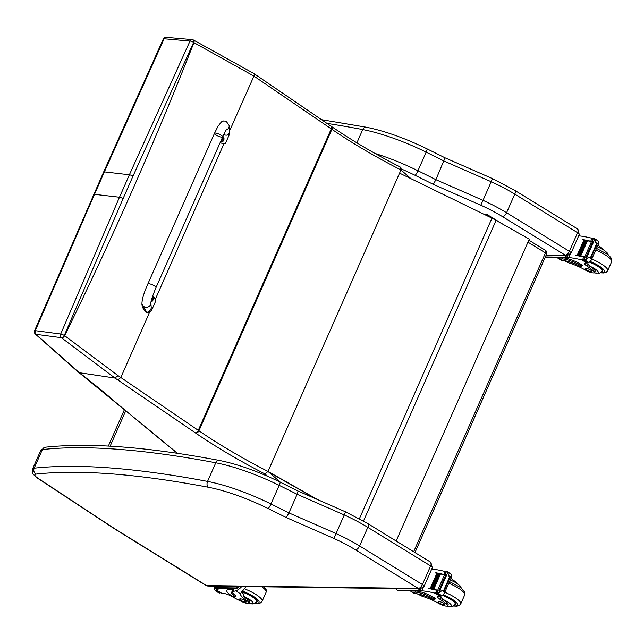 <?xml version="1.0" encoding="UTF-8"?>
<svg xmlns="http://www.w3.org/2000/svg" width="644" height="644" viewBox="0 0 644 644"><rect width="100%" height="100%" fill="white"/><g stroke="black" fill="none" stroke-linecap="round" stroke-linejoin="round"><path stroke-width="0.97" d="M147.846 283.948L214.5 133.316A4.468 1.079 23.9 0 1 218.493 133.912A4.468 1.079 23.9 0 1 222.671 136.93A4.468 1.079 23.9 0 1 218.678 136.335A4.468 1.079 23.9 0 1 214.5 133.316A4.468 1.079 23.9 0 1 218.493 133.912A4.468 1.079 23.9 0 1 222.671 136.93L156.017 287.562A4.468 1.079 23.9 0 0 151.839 284.551A4.468 1.079 23.9 0 0 147.846 283.948C144.071 292.481 142.099 298.953 141.946 303.348A4.468 4.299 -4.4 0 0 144.65 306.971A4.468 4.299 -4.4 0 0 150.857 302.752L151.284 308.178C148.74 313.91 145.713 313.427 142.203 306.713L141.946 303.348M152.676 296.063A12.276 9.443 -83.5 0 1 155.824 300.756L151.437 310.666L147.243 313.056L142.018 304.298M229.409 128.341L229.779 133.606L225.4 143.515A12.276 9.443 -83.5 0 1 223.267 143.588A12.276 9.443 -83.5 0 1 220.2 142.517M223.734 134.604C227.34 135.997 229.304 134.838 229.618 131.118L229.2 125.604A4.468 4.299 175.6 0 1 226.157 130.016M151.718 301.553A2.93 2.254 96.5 0 1 151.01 301.803L152.483 296.634A2.826 2.174 -83.5 0 1 153.111 299.75A2.826 2.174 -83.5 0 1 151.018 301.73M152.065 297.898A3.808 1.988 122.8 0 1 151.984 298.212L151.372 298.462M151.767 299.404A1.022 0.789 -83.5 0 0 151.815 299.283A2252.809 696.172 20.8 0 0 152.66 299.468L152.757 299.524A3.808 1.175 -159.2 0 0 152.419 299.17L152.258 298.397A3.808 2.504 -53.9 0 0 152.387 297.697A1.562 1.199 96.5 0 0 152.177 297.544M151.404 300.152A3.808 2.496 -53.4 0 0 151.646 299.798L152.25 299.549A3.808 0.652 26.8 0 1 152.612 299.854A1.562 1.199 96.5 0 0 152.757 299.524M151.509 299.774L152.25 299.549M221.133 141.897A2.93 2.254 -83.5 0 1 220.956 141.889A2.93 2.254 -83.5 0 1 220.522 141.785M223.033 136.608A2.93 2.254 96.5 0 0 222.872 136.48A2.826 2.174 -83.5 0 1 223.693 140.32A2.826 2.174 -83.5 0 1 220.651 141.503M222.51 139.515A1.022 0.789 -83.5 0 0 222.558 139.402A2252.809 696.172 20.8 0 0 223.396 139.587L223.5 139.643A3.808 1.175 -159.2 0 0 223.162 139.289L223.001 138.516A3.808 2.504 -53.9 0 0 223.13 137.816A1.562 1.199 96.5 0 0 222.88 137.647A3.808 1.988 122.8 0 1 222.719 138.323L222.116 138.581A3.808 1.159 -159.5 0 0 221.979 138.5M222.719 138.323L221.939 138.581M221.81 138.871A3.808 0.668 27.1 0 1 221.947 138.951L222.108 139.724A3.808 1.996 122.4 0 1 221.665 140.392A1.562 1.199 96.5 0 0 221.914 140.561A3.808 2.496 -53.4 0 0 222.381 139.917L222.993 139.668A3.808 0.652 26.8 0 1 223.355 139.973A1.562 1.199 96.5 0 0 223.5 139.643M222.027 139.853L222.993 139.668M221.512 139.772L222.784 139.611M222.558 139.402L222.156 139.201M223.162 139.289L222.317 139.297L222.132 138.38M264.99 473.968L267.993 471.44A210.862 50.731 23.8 0 1 198.924 430.78A2.979 1.779 124.5 0 1 195.848 433.203A213.84 51.448 -156.2 0 0 264.99 473.968L267.687 476.319M112.386 399.634L152.097 432.607A2.979 2.206 -50.3 0 0 152.837 432.961L78.987 372.602M118.029 375.629L64.642 335.677A598.421 201.524 -130.5 0 1 64.303 335.411L123.06 198.626A2552.502 1521.981 -55.6 0 0 132.97 176.166L193.619 42.448L253.808 76.024L331.257 128.856A119.116 28.658 23.8 0 1 331.902 129.299L198.924 430.78A119.116 28.658 -156.2 0 0 198.28 430.345L120.831 377.505A750.687 179.555 -156.3 0 0 118.029 375.629L114.994 378.06L79.067 372.667M79.711 372.948A558.573 102.106 -130 0 1 76.515 370.268L35.927 334.3A2.979 1.763 132.7 0 1 35.307 334.011L35.501 334.188A2.979 1.771 132.8 0 1 35.404 334.099M149.384 312.759L120.831 377.505L117.78 379.944L195.221 432.768A116.137 27.942 23.8 0 1 195.848 433.203M123.06 198.626A2.979 0.7 -156.1 0 0 119.478 197.233L60.705 334.027A2.979 0.467 22.8 0 1 64.303 335.411A2.979 1.401 128.6 0 1 61.365 337.681A598.55 202.989 49.6 0 0 61.695 337.947L114.994 378.06A748.803 180.143 23.8 0 1 117.78 379.944M132.97 176.166A2.979 0.733 -156.2 0 0 129.38 174.782L129.38 174.782A2549.556 1520.218 124.4 0 1 119.478 197.233L94.475 194.327A2510.409 1496.881 -55.6 0 0 104.384 171.876A2.979 0.733 -156.3 0 0 103.628 172.037L34.591 330.654A2.979 0.443 23.2 0 1 35.283 330.654L60.705 334.027A2.979 2.286 97.5 0 0 61.365 337.681L35.927 334.3A2.979 2.286 -82.4 0 1 35.283 330.654L94.475 194.327A2.979 0.7 -156.1 0 0 93.726 194.464A2.979 0.7 -156.1 0 0 93.718 194.48M193.321 39.96A2.979 1.562 115.1 0 1 193.474 40.017L193.176 39.872A2.979 1.554 115.1 0 0 192.83 39.791A2.979 2.262 95.1 0 0 192.186 39.606A2.979 2.262 95.1 0 0 190.02 41.047L129.38 174.782L104.384 171.876L164.099 38.769A2.979 2.262 -85 0 1 166.249 37.328A2.979 2.262 -85 0 1 166.257 37.328A2.979 2.262 -85 0 1 166.353 37.344M253.768 73.48L254.549 74.72L230.021 129.943M166.257 37.336L192.186 39.606A2.979 2.262 95.1 0 0 192.178 39.606A2.979 2.979 0 0 1 193.176 39.872A2.979 1.554 115.1 0 1 193.619 42.448A2.979 0.958 -155.1 0 0 190.02 41.047L164.099 38.769A2.979 0.982 -155.5 0 0 163.278 39.059A2.979 0.982 -155.5 0 0 163.27 39.083M195.221 432.768A2.979 1.763 124.3 0 0 198.28 430.345L331.257 128.856A2.979 1.763 -55.7 0 0 331.048 126.184L331.684 126.618A2.979 1.779 -55.5 0 1 331.902 129.299A210.862 50.731 -156.2 0 0 400.971 169.952L400.302 167.198L400.906 167.432M253.656 73.408L254.549 74.72M309.378 495.123L309.056 495.856M410.969 178.662L400.971 169.952L267.993 471.44L280.373 482.219M155.26 299.436L223.983 143.628M331.048 126.184L253.825 73.496L193.474 40.017A2.979 1.562 115.1 0 1 193.925 42.593A2553.291 1522.448 124.4 0 1 64.642 335.677A2.979 1.409 128.7 0 1 61.695 337.947M359.392 518.734L491.968 218.171L399.57 173.131M316.148 498.963L268.773 472.124M268.049 471.489L317.87 499.72M491.968 218.171A47.648 11.463 23.8 0 1 496.089 220.409L529.296 239.133L396.149 540.992M444.988 157.941L435.883 179.676A598.171 143.926 -156.2 0 0 417.948 170.749A4.403 0.741 116.2 0 1 415.106 175.313A593.768 142.871 23.8 0 1 433.323 184.385L435.883 179.676L483.016 200.34L491.227 181.721A59.554 14.329 23.8 0 1 514.781 194.126L506.57 212.745A59.554 14.329 -156.2 0 0 483.016 200.34L480.786 205.195A55.151 13.266 23.8 0 1 502.489 216.626L565.287 255.201A4.403 2.109 -58.4 0 0 569.376 251.321L506.57 212.745A4.403 2.109 121.6 0 1 502.489 216.626M565.287 255.201L567.058 255.716L571.067 253.092A4.468 1.079 -156.2 0 0 569.376 251.321L577.588 232.701A4.468 1.079 23.8 0 1 579.278 234.472L577.531 228.918A4.403 2.109 121.6 0 1 577.588 232.701L514.781 194.126A4.403 2.109 121.6 0 0 514.733 190.342L492.523 178.638L445.141 157.861L426.988 148.828A4.403 0.741 116.2 0 1 426.159 152.137A598.171 143.926 23.8 0 1 444.094 161.056L491.227 181.721L492.451 178.742M355.52 549.847A4.403 2.109 -58.4 0 0 359.61 545.967A59.554 14.329 -156.2 0 0 336.055 533.562L333.817 538.408A55.151 13.266 23.8 0 1 355.52 549.847L418.334 588.447L206.483 585.565L114.817 528.788A10.481 2.52 23.8 0 1 114.197 528.394L38.149 478.371A10.481 2.52 23.8 0 1 36.008 474.105A4.403 3.953 -96.3 0 1 34.18 468.18A14.893 3.582 -156.2 0 0 32.578 468.977L40.789 450.357L45.466 447.194C89.645 442.484 147.516 446.88 219.089 460.388C237.628 464.107 257.946 471.328 280.019 482.05L298.172 491.082L345.554 511.851L367.764 523.556A4.403 2.109 121.6 0 1 367.821 527.347L430.619 565.923A4.468 1.079 23.8 0 1 432.317 567.686L430.562 562.131A4.403 2.109 121.6 0 1 430.619 565.923L422.408 584.535L359.61 545.967L367.821 527.347A59.554 14.329 23.8 0 0 344.266 514.942L345.482 511.964M298.019 491.155L297.126 494.278L344.266 514.942L336.055 533.562L288.914 512.898L297.126 494.278A598.171 143.926 23.8 0 0 279.19 485.351A4.403 0.741 116.2 0 0 280.019 482.05M36.008 474.105A711.773 171.264 23.8 0 1 208.326 487.25A73.014 17.565 23.8 0 1 268.137 508.535A4.403 0.741 -63.8 0 0 270.979 503.97A598.171 143.926 -156.2 0 1 288.914 512.898L286.355 517.599L333.817 538.408M418.334 588.447L420.089 588.938L424.106 586.306A4.468 1.079 -156.2 0 0 422.408 584.535A4.403 2.109 -58.4 0 1 418.318 588.423M564.249 260.635L568.958 262.977A20.761 4.999 23.8 0 1 585.485 270.134A6.561 1.578 23.8 0 0 594.525 272.541A6.561 1.578 23.8 0 0 593.527 270.995L594.138 269.627A6.561 1.578 23.8 0 1 595.128 271.172L594.525 272.541M558.268 258.429L560.723 259.935A13.508 6.464 -58.4 0 0 561.971 260.377L562.526 260.442A16.881 4.057 -156.2 0 1 579.471 265.996A1.868 0.451 -156.2 0 0 581.725 266.511A1.868 0.451 -156.2 0 0 581.017 265.763A14.619 3.518 -156.2 0 0 562.252 258.944L560.047 258.912A13.508 6.464 121.6 0 1 558.268 258.429A13.508 6.464 121.6 0 1 557.398 257.64M566.116 257.511L568.821 257.552A63.313 15.231 23.8 0 1 581.854 259.902L584.414 259.315M584.808 257.487L583.738 257.077A63.313 15.231 -156.2 0 0 575.728 255.378L576.469 255.507M589.147 257.262L591.627 258.791L591.264 257.238L589.147 257.262L584.245 260.675A5.015 1.208 -156.2 0 1 583.617 260.57L585.13 257.133A5.015 1.208 -156.2 0 1 584.672 257.028A63.313 15.231 -156.2 0 0 575.841 255.121M584.672 257.028L591.442 241.693A63.313 15.231 -156.2 0 0 587.288 240.711M580.711 256.038L580.019 255.885A63.313 15.231 -156.2 0 1 580.711 256.038L587.433 240.8L586.692 240.566A63.313 15.231 -156.2 0 0 585.847 240.405M579.278 255.724L578.602 255.588A63.313 15.231 -156.2 0 1 579.278 255.724L586 240.494L585.283 240.276A63.313 15.231 -156.2 0 0 584.454 240.123M577.893 255.443L577.233 255.322A63.313 15.231 -156.2 0 1 577.893 255.443L584.607 240.212L583.907 240.011A63.313 15.231 -156.2 0 0 582.603 239.785L583.343 239.914M591.796 241.645L590.725 241.234A63.313 15.231 -156.2 0 0 582.715 239.528M590.725 241.234L591.965 238.409L591.458 238.127A63.313 15.231 -156.2 0 0 578.69 235.809M592.85 240.188L591.458 238.127M568.821 257.552L570.238 254.348M580.059 255.773L586.692 240.566L579.978 255.805M578.65 255.483L585.283 240.276L578.562 255.507M577.274 255.217L583.907 240.011L577.193 255.241M593.527 270.995A32.828 7.897 23.8 0 0 587.111 266.197A7.656 1.843 23.8 0 1 584.672 263.46A7.656 1.843 23.8 0 1 585.718 263.034A42.206 10.151 23.8 0 1 586.926 263.018A1.489 0.692 -56.3 0 0 586.974 263.018L587.256 262.808A5.015 1.208 -156.2 0 1 587.57 262.72L589.582 261.883L591.321 260.079L591.627 258.791M590.781 256.94L596.473 244.028L595.676 242.474L598.155 243.996L598.695 243.352L598.501 241.653L597.366 240.51M591.442 241.693A5.015 1.208 -156.2 0 0 591.892 241.798L593.414 238.361A5.015 1.208 -156.2 0 0 594.042 238.465L594.694 238.868L595.676 242.474M598.155 243.996L596.473 244.028M562.252 258.944L562.743 257.833L560.53 257.801A12.26 5.86 121.6 0 1 559.612 257.664M562.743 257.833A14.619 3.518 23.8 0 1 581.508 264.66A1.868 0.451 23.8 0 1 582.216 265.4L581.725 266.511M587.65 262.704A7.656 1.843 -156.2 0 0 587.819 262.833L588.028 264.129L589.638 266.117A32.828 7.897 23.8 0 1 594.138 269.627M594.042 238.465L598.059 240.937M587.28 257.004A2.343 0.564 -156.2 0 0 586.917 257.069A5.015 1.208 -156.2 0 0 586.917 257.069L593.631 241.838M586.612 257.181L586.177 257.214A5.015 1.208 -156.2 0 0 586.612 257.181L586.716 256.94M583.617 260.57L587.256 262.808M604 250.146A6.561 1.578 -156.2 0 0 603.13 249.228A32.828 7.897 -156.2 0 0 597.874 245.203M545.13 257.415A2.979 1.425 -58.4 0 0 545.42 257.471L565.351 257.745A2.979 1.425 -58.4 0 0 567.847 255.644M545.339 256.94L564.458 257.197A2.979 1.425 -58.4 0 0 566.559 255.716M601.899 271.615A13.403 3.228 -156.2 0 0 602.663 271.027A13.403 3.228 -156.2 0 0 589.687 261.834M598.026 247.103L597.23 246.676M590.403 269.973A3.574 0.861 -156.2 0 0 585.227 268.508A3.574 0.861 -156.2 0 0 588.149 270.738A3.574 0.861 -156.2 0 0 591.764 271.39A3.574 0.861 -156.2 0 0 590.403 269.973M417.28 593.849L421.989 596.191A20.761 4.999 23.8 0 1 438.516 603.348A6.561 1.578 23.8 0 0 447.556 605.763A6.561 1.578 23.8 0 0 446.566 604.217L447.169 602.84A6.561 1.578 23.8 0 1 448.16 604.386L447.556 605.763M411.299 591.643L413.754 593.156A13.508 6.464 -58.4 0 0 415.002 593.599L415.557 593.655A16.881 4.057 -156.2 0 1 432.51 599.21A1.868 0.451 -156.2 0 0 434.764 599.725A1.868 0.451 -156.2 0 0 434.048 598.984A14.619 3.518 -156.2 0 0 415.291 592.158L413.078 592.134A13.508 6.464 121.6 0 1 411.299 591.643A13.508 6.464 121.6 0 1 410.429 590.854M419.155 590.733L421.852 590.765A63.313 15.231 23.8 0 1 434.885 593.116L437.445 592.528M437.839 590.709L436.769 590.298A63.313 15.231 -156.2 0 0 428.759 588.6L429.5 588.729M442.178 590.484L444.658 592.005L443.813 590.154L442.178 590.484L437.276 593.897A5.015 1.208 -156.2 0 1 436.648 593.792L438.161 590.355A5.015 1.208 -156.2 0 1 437.703 590.25A63.313 15.231 -156.2 0 0 428.872 588.342M437.703 590.25L444.473 574.907A63.313 15.231 -156.2 0 0 440.319 573.933M433.75 589.252L433.05 589.099A63.313 15.231 -156.2 0 1 433.75 589.252L440.464 574.021L439.731 573.788A63.313 15.231 -156.2 0 0 438.878 573.619M438.314 573.506A63.313 15.231 -156.2 0 0 437.485 573.345M430.925 588.664L430.264 588.536A63.313 15.231 -156.2 0 1 430.925 588.664L437.638 573.434L436.946 573.224A63.313 15.231 -156.2 0 0 435.642 573.007L436.382 573.136M444.827 574.859L443.756 574.448A63.313 15.231 -156.2 0 0 435.755 572.749M443.756 574.448L445.004 571.622L444.489 571.349A63.313 15.231 -156.2 0 0 431.721 569.022M445.881 573.41L444.489 571.349M421.852 590.765L423.269 587.561M433.098 588.994L439.731 573.788L433.01 589.019M432.317 588.946L431.633 588.809A63.313 15.231 -156.2 0 1 432.317 588.946L439.031 573.715L438.314 573.49L431.681 588.705M430.313 588.431L436.946 573.224L430.224 588.455M446.566 604.217A32.828 7.897 23.8 0 0 440.15 599.419A7.656 1.843 23.8 0 1 437.703 596.674A7.656 1.843 23.8 0 1 438.749 596.247A42.206 10.151 23.8 0 1 439.957 596.231A1.489 0.692 -56.3 0 0 440.005 596.231L440.287 596.03A5.015 1.208 -156.2 0 1 440.609 595.942L442.613 595.104L444.352 593.293L444.658 592.005M443.813 590.154L449.504 577.241L448.707 575.688L451.186 577.209L451.726 576.565L451.533 574.867L450.406 573.724M444.473 574.907A5.015 1.208 -156.2 0 0 444.932 575.011L446.445 571.574A5.015 1.208 -156.2 0 0 447.073 571.679L447.725 572.089L448.707 575.688M451.186 577.209L449.504 577.241M415.291 592.158L415.783 591.047L413.569 591.023A12.26 5.86 121.6 0 1 412.643 590.886M415.783 591.047A14.619 3.518 23.8 0 1 434.539 597.874A1.868 0.451 23.8 0 1 435.247 598.614L434.764 599.725M440.689 595.925A7.656 1.843 -156.2 0 0 440.85 596.046L441.06 597.35L442.67 599.339A32.828 7.897 23.8 0 1 447.169 602.84M447.073 571.679L451.09 574.158M440.311 590.218A2.343 0.564 -156.2 0 0 439.949 590.29L446.662 575.06M439.643 590.403L439.208 590.435A5.015 1.208 -156.2 0 0 439.643 590.403L439.747 590.162M436.648 593.792L440.287 596.03M457.031 583.367A6.561 1.578 -156.2 0 0 456.161 582.45A32.828 7.897 -156.2 0 0 450.913 578.425M396.784 588.624A2.979 1.425 -58.4 0 0 397.171 590.041L398.064 590.588A2.979 1.425 -58.4 0 0 398.451 590.693L418.383 590.967A2.979 1.425 -58.4 0 0 420.878 588.866M397.171 590.041A2.979 1.425 -58.4 0 0 397.565 590.146L417.489 590.419A2.979 1.425 -58.4 0 0 419.59 588.938M454.938 604.829A13.403 3.228 -156.2 0 0 455.694 604.249A13.403 3.228 -156.2 0 0 442.726 595.048M451.058 580.316L450.261 579.89M443.442 603.195A3.574 0.861 -156.2 0 0 438.258 601.721A3.574 0.861 -156.2 0 0 441.18 603.951A3.574 0.861 -156.2 0 0 444.795 604.611A3.574 0.861 -156.2 0 0 443.442 603.195M241.79 591.611A20.761 4.999 23.8 0 0 243.134 593.663L243.665 596.449A20.761 4.999 23.8 0 0 247.554 599.371L246.942 600.747A20.761 4.999 23.8 0 1 240.389 593.72L240.494 593.366M235.744 590.87L240.389 593.72L246.113 586.571M235.205 588.471A13.508 6.464 121.6 0 1 231.47 589.663L229.256 589.63A14.619 3.518 -156.2 0 0 226.825 590.451A14.619 3.518 -156.2 0 0 232.371 596.239A1.868 0.451 -156.2 0 0 235.084 597.012A1.868 0.451 -156.2 0 0 234.746 596.521A16.881 4.057 -156.2 0 1 231.671 592.126A16.881 4.057 -156.2 0 1 233.957 591.184L231.47 589.663M241.774 586.515A13.508 6.464 -58.4 0 1 234.497 591.144L233.957 591.184M221.262 592.979L221.697 593.261A1.489 0.7 -56.2 0 0 221.737 593.269L216.593 590.146L217.431 588.23L216.666 590.146A63.313 15.231 23.8 0 1 220.981 588.278M217.253 588.23L216.126 590.789A5.015 1.208 23.8 0 1 215.812 590.878L214.677 589.735L214.484 588.036L215.144 586.531M235.084 597.012L235.575 595.901A1.868 0.451 23.8 0 0 235.229 595.41A16.881 4.057 23.8 0 1 232.09 591.643M232.991 588.439A12.26 5.86 121.6 0 1 231.961 588.552L229.747 588.519L229.256 589.63M226.825 590.451L227.316 589.341A14.619 3.518 23.8 0 1 229.747 588.519M218.493 592.52L215.12 590.451M219.137 592.923A5.015 1.208 23.8 0 1 219.765 593.027L220.216 592.399M216.126 590.789L219.942 593.011M246.942 600.747A6.561 1.578 23.8 0 1 248.987 603.058A6.561 1.578 23.8 0 1 241.411 601.424A32.828 7.897 23.8 0 1 232.146 596.586A7.656 1.843 23.8 0 0 223.057 593.317A42.206 10.151 23.8 0 0 221.737 593.269M215.185 586.153A2.979 1.425 -58.4 0 0 215.563 587.57A2.979 1.425 -58.4 0 0 215.957 587.674L235.881 587.948A2.979 1.425 -58.4 0 0 237.982 586.467M215.563 587.57L216.456 588.117A2.979 1.425 -58.4 0 0 216.851 588.222L236.775 588.495A2.979 1.425 -58.4 0 0 239.222 586.483M241.878 591.506A13.403 3.228 23.8 0 1 252.046 596.239A13.403 3.228 23.8 0 1 257.125 601.544A13.403 3.228 23.8 0 1 256.368 602.124M247.554 599.371A6.561 1.578 23.8 0 1 249.598 601.689L248.987 603.058M241.049 600.441A3.574 0.861 -156.2 0 0 246.225 601.907A3.574 0.861 -156.2 0 0 243.303 599.677A3.574 0.861 -156.2 0 0 239.689 599.025A3.574 0.861 -156.2 0 0 241.049 600.441M546.595 254.09A2.979 2.979 0 0 0 545.428 250.347A2.979 1.425 121.6 0 1 545.468 252.907A2.979 0.716 23.8 0 1 546.595 254.09L414.961 552.552M487.894 216.022A2.979 1.425 -58.4 0 0 487.492 214.766A2.979 2.979 0 0 0 485.979 214.323L485.979 214.323A2.979 2.512 90.8 0 0 484.932 214.573M487.097 214.653A2.979 2.512 90.8 0 0 485.979 214.323L484.36 214.299M142.018 304.226L141.1 304.129M152.419 299.17L151.678 299.178M220.57 141.672A2.93 2.254 96.5 0 0 221.311 141.93A2.93 2.254 96.5 0 0 222.462 141.672M163.278 39.067L103.628 172.037A2.979 0.733 -156.3 0 0 103.62 172.053M113.135 399.996A682.761 164.252 -156.2 0 0 79.719 372.957M76.515 370.268A2.979 2.037 130.2 0 1 75.831 369.954L79.027 372.635M177.325 453.304L153.24 433.565A2.979 2.246 -49.7 0 0 153.997 433.935A122.094 29.374 -156.2 0 0 152.837 432.961M177.688 453.36A739.497 177.905 23.8 0 1 153.997 433.935M36.12 334.478A2.979 1.771 132.8 0 1 35.501 334.188L75.831 369.946M110.14 446.171L125.765 410.743M363.49 521.02L496.089 220.409M433.323 184.385L480.786 205.195M401.276 168.937A73.014 17.565 23.8 0 1 415.106 175.313M326.943 123.382A716.176 172.318 23.8 0 1 362.741 129.573A77.425 18.628 23.8 0 1 426.159 152.137L417.948 170.749A77.425 18.628 -156.2 0 0 374.961 153.425M565.303 255.225L546.209 254.968M321.501 119.671L366.05 127.174A4.403 2.97 100.7 0 0 362.741 129.573L356.881 142.847M219.089 460.388A4.403 2.97 100.7 0 0 215.772 462.786A77.425 18.628 23.8 0 1 279.19 485.351L270.979 503.97A77.425 18.628 -156.2 0 0 207.561 481.406A716.176 172.318 -156.2 0 0 34.18 468.18L42.391 449.56A716.176 172.318 23.8 0 1 215.772 462.786L207.561 481.406A4.403 2.97 -79.3 0 0 208.326 487.25M45.466 447.194A4.403 3.953 83.7 0 0 42.391 449.56A14.893 3.582 23.8 0 0 40.789 450.357M206.483 585.565A4.403 3.719 90.8 0 0 208.149 586.056L205.814 585.372L114.221 528.619A4.403 2.157 121.8 0 0 114.817 528.788M206.41 585.533A4.403 2.157 121.8 0 1 205.814 585.372M114.197 528.394A4.403 2.447 123.3 0 1 113.505 528.161L114.221 528.619M38.149 478.371A4.403 2.447 123.3 0 1 37.457 478.138L113.505 528.161M268.137 508.535A593.768 142.871 23.8 0 1 286.355 517.599M562.526 260.442L560.047 258.912M582.49 259.902L583.738 257.077M581.854 259.902L586.926 263.018M591.264 257.238L596.964 244.326M581.017 265.763L581.508 264.66M593.72 241.645L594.742 239.335M585.815 259.572L586.917 257.069M584.245 260.675L587.57 262.72M585.251 260.273L588.616 262.341M587.111 266.197L588.028 264.129M565.521 260.868L568.958 262.977M565.351 257.745L564.458 257.197M600.86 272.67A15.488 3.727 -156.2 0 0 603.42 269.329A15.488 3.727 -156.2 0 0 590.218 261.496M600.635 272.806L603.734 272.984L606.06 272.404L607.686 270.713A17.871 4.299 -156.2 0 0 591.788 259.017M607.686 270.713L611.647 261.722A17.871 4.299 -156.2 0 0 595.748 250.033M589.638 266.117A10.006 2.407 23.8 0 1 598.002 271.478A10.006 2.407 23.8 0 1 594.235 272.798M589.212 262.052A12.985 3.123 23.8 0 1 602.172 271.116L599.91 273.145L593.977 272.871M415.557 593.655L413.078 592.134M435.521 593.124L436.769 590.298M434.885 593.116L439.957 596.231M444.304 590.459L449.995 577.547M434.048 598.984L434.539 597.874M446.751 574.867L447.773 572.556M438.846 592.786L439.949 590.29M437.276 593.897L440.609 595.942M438.282 593.486L441.655 595.555M440.15 599.419L441.06 597.35M418.56 594.082L421.989 596.191M418.383 590.967L417.489 590.419M398.451 590.693L397.565 590.146M453.891 605.891A15.488 3.727 -156.2 0 0 456.451 602.543A15.488 3.727 -156.2 0 0 443.257 594.718M453.674 606.028L456.773 606.205L459.1 605.618L460.718 603.935A17.871 4.299 -156.2 0 0 444.819 592.239M460.718 603.935L464.678 594.943A17.871 4.299 -156.2 0 0 448.779 583.247M442.67 599.339A10.006 2.407 23.8 0 1 451.041 604.7A10.006 2.407 23.8 0 1 447.266 606.012M442.243 595.265A12.985 3.123 23.8 0 1 455.203 604.338L452.941 606.358L450.848 606.672L447.008 606.093M235.229 595.41L234.746 596.521M215.619 587.602L214.677 589.735M217.028 590.443L216.787 590.999M220.015 592.271L219.765 592.826M236.775 588.495L235.881 587.948M216.851 588.222L215.957 587.674M242.257 591.087A15.488 3.727 23.8 0 1 253.156 596.247A15.488 3.727 23.8 0 1 255.322 603.187M261.794 586.789A17.871 4.299 23.8 0 1 266.117 592.239L266.27 589.912L264.241 586.821M244.342 588.769A17.871 4.299 23.8 0 1 255.362 594.154A17.871 4.299 23.8 0 1 262.148 601.23L260.53 602.913L258.204 603.5L255.105 603.323M243.665 596.449A10.006 2.407 23.8 0 1 252.408 601.915A10.006 2.407 23.8 0 1 248.705 603.315M241.911 591.925A12.985 3.123 23.8 0 1 256.634 601.633L257.069 600.651M527.959 242.152L545.468 252.907L413.665 551.747M146.293 312.952L147.243 313.056M150.857 302.664L150.857 302.785C151.082 300.386 152.797 295.314 156.017 287.562M223.267 143.588L222.317 143.475M214.5 133.316L218.01 126.24L221.423 121.877L223.613 120.943L226.173 121.225L229.2 125.604M226.946 128.881L226.946 128.872C225.923 130.917 227.904 125.942 222.671 136.93M220.956 141.889L222.88 136.456M222.896 139.619L222.188 139.434M222.349 138.637L221.906 138.645M153.24 433.565L152.097 432.607M34.591 330.654A2.979 2.979 0 0 0 35.307 334.011M166.249 37.328A2.979 2.979 0 0 0 163.278 39.059M331.684 126.618C351.632 140.295 374.647 153.86 400.721 167.303M108.353 446.075L124.429 409.632M545.999 255.435L566.994 255.724M366.05 127.174C384.597 130.893 404.907 138.114 426.988 148.828M577.531 228.918L514.733 190.342M571.067 253.092L579.278 234.472M430.562 562.131L367.764 523.556M424.106 586.306L432.317 567.686M420.025 588.938L208.149 586.056M32.578 468.977C32.232 474.378 30.92 472.1 37.457 478.138M598.695 243.352L591.321 260.079M592.721 241.798L586.008 257.037M593.382 241.613L586.66 256.843M584.953 257.149L583.44 260.587M593.237 238.377L591.739 241.766M597.729 240.59L594.468 238.594M592.963 238.988L591.788 238.264M611.647 261.722L611.8 259.395L610.665 257.278L606.881 253.937L596.481 248.375M602.607 270.134L602.172 271.116M597.302 246.7L603.259 249.679L607.026 252.609L608.443 255.113M451.726 576.565L444.352 593.293M445.761 575.02L439.039 590.25M446.413 574.834L439.691 590.065M438.314 573.49L431.601 588.729M437.992 590.371L436.471 593.808M446.268 571.59L444.779 574.979M450.76 573.812L447.5 571.808M446.002 572.21L444.819 571.486M464.678 594.943L464.831 592.617L463.696 590.5L459.913 587.159L449.512 581.596M455.638 603.348L455.203 604.338M450.333 579.922L456.298 582.901L460.058 585.823L461.474 588.334M218.71 592.794L215.458 590.798M221.512 593.196L216.601 590.178M266.117 592.239L262.148 601.23M248.439 603.388L252.247 603.967L254.38 603.653L256.634 601.633M487.492 214.766L503.431 224.547M528.845 240.156L545.428 250.347"/></g></svg>
